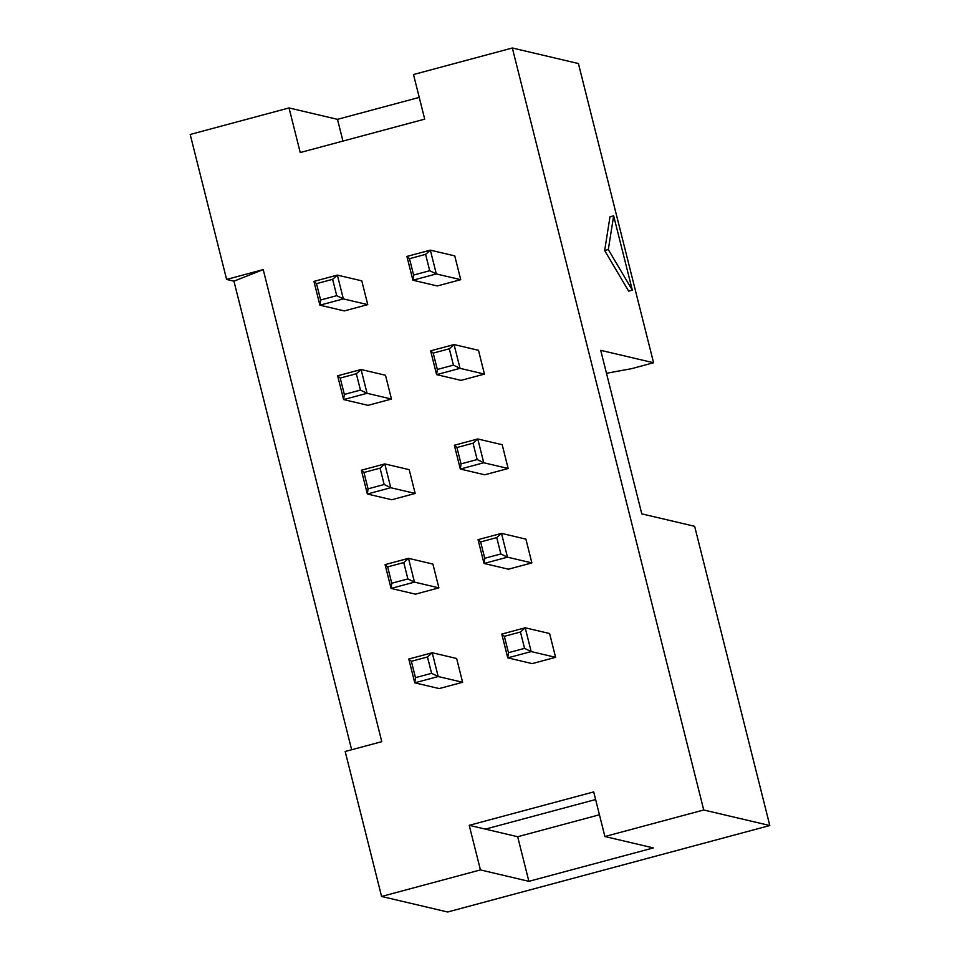 <?xml version="1.0" encoding="UTF-8"?>
<svg xmlns="http://www.w3.org/2000/svg" width="960" height="960" viewBox="0 0 960 960"><rect width="100%" height="100%" fill="white"/><g stroke="black" fill="none" stroke-linecap="round" stroke-linejoin="round"><path stroke-width="1.44" d="M289.032 107.94L300.24 152.544L424.704 119.136L413.496 74.532L512.34 48L578.412 63.54L653.568 362.76L600.708 350.328L641.796 513.876L694.644 526.308L769.8 825.528L447.66 912L381.588 896.46L345.18 751.488L381.792 741.672L263.22 269.604L226.608 279.432L190.2 134.472L289.032 107.94L337.488 119.34L419.244 97.392M512.34 48L703.74 809.988L769.8 825.528M608.316 249.552L613.656 215.832L609.996 216.816L604.656 250.536L628.668 291.156L632.328 290.172L608.316 249.552L604.656 250.536M613.656 215.832L632.328 290.172M653.568 362.76L631.596 368.664L606.48 373.284M381.588 896.46L480.432 869.928L469.224 825.324L485.376 829.116L595.608 799.536M703.74 809.988L604.896 836.52L593.7 791.916L469.224 825.324M385.488 375.252L391.464 399.048L368.04 405.336L343.62 399.588L337.644 375.804L361.08 369.516L385.488 375.252M478.476 350.292L484.44 374.088L461.016 380.376L436.608 374.628L430.632 350.844L454.056 344.556L478.476 350.292M409.2 469.668L415.176 493.452L391.752 499.752L367.344 494.004L361.368 470.22L384.792 463.92L409.2 469.668M502.188 444.708L508.164 468.504L484.728 474.792L460.32 469.044L454.344 445.26L477.78 438.972L502.188 444.708M432.912 564.084L438.888 587.868L415.464 594.156L391.056 588.42L385.08 564.624L408.504 558.336L432.912 564.084M525.9 539.124L531.876 562.908L508.452 569.196L484.032 563.46L478.056 539.664L501.492 533.376L525.9 539.124M456.636 658.488L462.612 682.284L439.176 688.572L414.768 682.824L408.792 659.04L432.228 652.752L456.636 658.488M549.612 633.528L555.588 657.324L532.164 663.612L507.756 657.864L501.78 634.08L525.204 627.792L549.612 633.528M361.776 280.848L367.752 304.632L344.316 310.92L319.908 305.184L313.932 281.388L337.368 275.1L361.776 280.848M454.752 255.888L460.728 279.672L437.304 285.96L412.896 280.224L406.92 256.428L430.344 250.14L454.752 255.888M604.896 836.52L653.352 847.92L528.876 881.328L480.432 869.928M226.608 279.432L233.952 281.16L351.648 749.76M342.948 141.084L337.488 119.34M233.952 281.16L263.22 269.604M599.436 814.776L517.68 836.724L485.376 829.116M517.68 836.724L528.876 881.328M356.34 373.74L360.444 390.096L367.056 393.3L343.62 399.588L344.34 394.416L340.224 378.06L356.34 373.74L361.08 369.516L367.056 393.3L391.464 399.048M449.316 348.78L453.42 365.136L460.032 368.34L436.608 374.628L437.316 369.456L433.212 353.1L449.316 348.78L454.056 344.556L460.032 368.34L484.44 374.088M380.052 468.156L384.156 484.5L390.768 487.716L367.344 494.004L368.052 488.832L363.936 472.476L380.052 468.156L384.792 463.92L390.768 487.716L415.176 493.452M473.028 443.196L477.144 459.552L483.756 462.756L460.32 469.044L461.028 463.872L456.924 447.516L473.028 443.196L477.78 438.972L483.756 462.756L508.164 468.504M403.764 562.56L407.868 578.916L414.48 582.12L391.056 588.42L391.764 583.236L387.66 566.88L403.764 562.56L408.504 558.336L414.48 582.12L438.888 587.868M496.74 537.6L500.856 553.956L507.468 557.172L484.032 563.46L484.752 558.276L480.636 541.932L496.74 537.6L501.492 533.376L507.468 557.172L531.876 562.908M427.476 656.976L431.592 673.332L438.192 676.536L414.768 682.824L415.476 677.652L411.372 661.296L427.476 656.976L432.228 652.752L438.192 676.536L462.612 682.284M520.464 632.016L524.568 648.372L531.18 651.576L507.756 657.864L508.464 652.692L504.348 636.336L520.464 632.016L525.204 627.792L531.18 651.576L555.588 657.324M332.616 279.324L336.732 295.68L343.344 298.896L319.908 305.184L320.616 300L316.512 283.656L332.616 279.324L337.368 275.1L343.344 298.896L367.752 304.632M425.604 254.364L429.708 270.72L436.32 273.936L412.896 280.224L413.604 275.052L409.5 258.696L425.604 254.364L430.344 250.14L436.32 273.936L460.728 279.672M337.644 375.804L340.224 378.06M360.444 390.096L344.34 394.416M430.632 350.844L433.212 353.1M453.42 365.136L437.316 369.456M361.368 470.22L363.936 472.476M384.156 484.5L368.052 488.832M454.344 445.26L456.924 447.516M477.144 459.552L461.028 463.872M385.08 564.624L387.66 566.88M407.868 578.916L391.764 583.236M478.056 539.664L480.636 541.932M500.856 553.956L484.752 558.276M408.792 659.04L411.372 661.296M431.592 673.332L415.476 677.652M501.78 634.08L504.348 636.336M524.568 648.372L508.464 652.692M313.932 281.388L316.512 283.656M336.732 295.68L320.616 300M406.92 256.428L409.5 258.696M429.708 270.72L413.604 275.052"/></g></svg>
